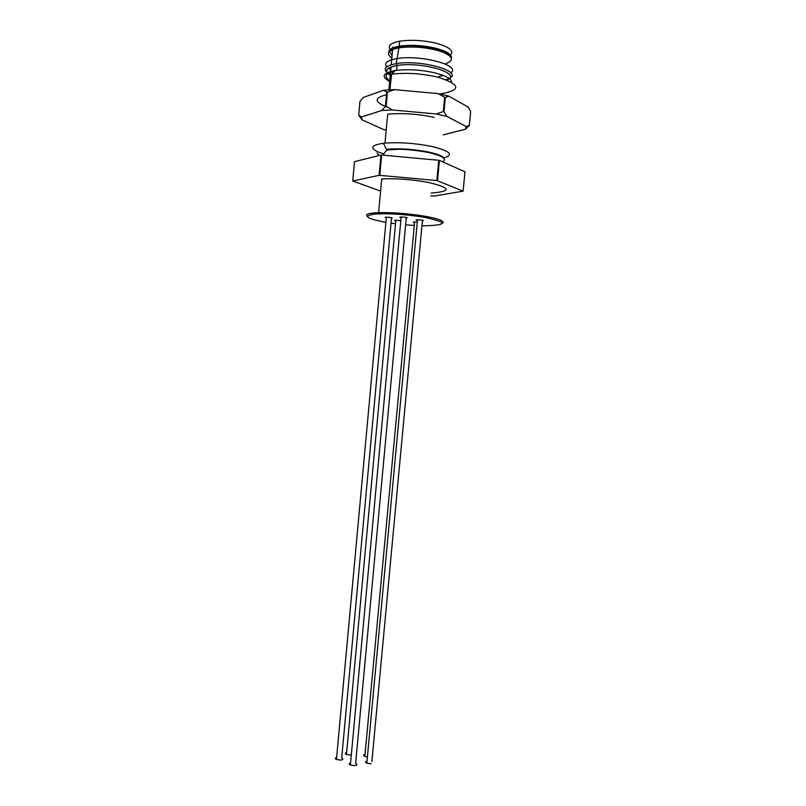<?xml version="1.0" encoding="UTF-8"?>
<svg xmlns="http://www.w3.org/2000/svg" width="806" height="806" viewBox="0 0 806 806"><rect width="100%" height="100%" fill="white"/><g stroke="black" fill="none" stroke-linecap="round" stroke-linejoin="round"><path stroke-width="1.21" d="M401.076 217.721C399.393 217.308 399.413 217.046 401.146 216.945C406.647 217.267 408.35 217.691 406.234 218.204L355.627 763.423C357.431 764.441 357.149 765.176 354.791 765.65L350.378 765.065L401.146 216.945M417.427 220.501C415.654 220.078 415.684 219.816 417.508 219.716C422.999 220.058 424.631 220.471 422.384 220.955L371.868 761.559M414.566 222.668C412.793 222.255 412.813 222.003 414.637 221.912L417.286 222.033M386.296 217.902C384.684 217.499 384.714 217.247 386.366 217.157C391.797 217.479 393.499 217.892 391.484 218.396L341.714 757.932C343.467 758.92 343.165 759.635 340.807 760.088L336.445 759.514L386.366 217.157M421.941 225.751L424.147 225.791C447.763 225.206 447.783 222.365 424.218 217.277C406.305 214.436 390.336 213.328 376.301 213.943C362.267 215.635 365.461 218.436 385.893 222.335M391.051 223.141L395.514 223.746M405.62 224.814L414.304 225.448M400.804 220.663L395.847 220.209C394.124 220.3 394.104 220.542 395.776 220.955M388.663 149.332C400.844 148.516 413.881 149.442 427.774 152.102L439.945 155.739M377.682 151.75C369.611 147.871 371.495 145.05 383.344 143.307L384.996 143.125C399.393 142.088 414.848 143.166 431.351 146.37C450.06 150.924 454.262 154.762 443.955 157.895M383.888 153.916L378.488 152.092M384.996 143.125L387.656 114.22C402.093 112.86 417.568 113.898 434.071 117.323M444.267 158.45C443.189 156.203 437.87 154.047 428.288 151.981C413.045 149.09 399.091 148.193 386.437 149.281L383.344 143.307M377.077 153.049L379.032 155.266M386.195 130.088L383.152 129.373L361.894 119.721L358.71 115.087L361.481 117.021L381.873 110.462L385.429 106.362L386.739 92.116L383.727 90.222L394.487 89.637L438.172 93.617L443.663 94.826L448.74 96.146L468.085 107.017L470.684 111.55L469.334 125.353L465.495 129.172L443.27 134.864M465.495 129.172L466.231 126.572L469.394 125.172M448.74 96.146L445.345 97.445L444.005 111.691L446.836 116.386L466.231 126.572M446.836 116.386L436.268 113.968L443.31 111.53L444.64 97.284L438.172 93.617M394.487 89.637L387.444 92.075L386.145 106.321L392.613 109.989L436.268 113.968M392.613 109.989L381.873 110.462M361.481 117.021L361.894 119.721M445.345 97.445L444.64 97.284M443.31 111.53L444.005 111.691M387.444 92.075L386.739 92.116M385.429 106.362L386.145 106.321M387.928 107.4C374.085 102.211 373.611 97.979 386.497 94.725M358.71 115.087L359.95 101.465L363.254 97.466L383.727 90.222M450.282 56.39C448.74 49.609 416.893 43.323 399.847 46.617L393.691 48.269M438.917 76.368L442.323 75.855M450.715 72.782C462.13 65.629 420.158 54.284 396.643 58.657L396.633 58.657C387.192 60.41 383.878 63.14 386.689 66.848M388.321 68.298L390.769 69.8M390.326 74.605C382.034 69.769 383.978 66.122 396.169 63.654L396.179 63.654C420.621 59.241 463.48 71.321 449.486 78.162M447.914 78.958L446.02 79.643M390.265 75.331C383.696 70.958 385.943 67.704 397.026 65.548L397.066 65.538C421.619 61.185 463.43 73.749 446.867 79.965M389.772 80.62C383.606 76.671 385.157 73.598 394.436 71.391M389.691 81.537C380.795 76.641 382.679 72.963 395.343 70.495C407.987 68.943 421.427 69.79 435.663 73.054C446.222 75.855 451.531 78.897 451.582 82.192M440.67 93.839C461.637 90.111 460.689 84.549 437.829 77.154C421.478 73.447 406.073 72.459 391.585 74.202L389.892 89.788M367.405 216.471C364.997 214.628 367.748 213.399 375.646 212.794L378.619 212.643C392.915 212.361 408.31 213.55 424.822 216.21C439.754 218.98 445.527 221.378 442.151 223.403M431.099 193.047C452.065 191.405 451.038 187.828 427.986 182.337C411.483 179.406 396.058 178.277 381.712 178.932L378.619 212.643M434.303 196.049L463.128 191.133L436.832 180.524L379.112 175.315L352.736 181.018L380.603 191.082M430.837 195.787L433.638 196.049M436.832 180.524L438.736 160.273L381.671 155.054L379.817 175.305M379.112 175.315L380.966 155.074L381.671 155.054M380.966 155.074L354.489 161.653L352.736 181.018M463.128 191.133L464.971 171.769L439.431 160.414L437.527 180.665M438.736 160.273L439.431 160.414M351.305 755.041L346.449 754.587C344.857 753.761 344.918 753.096 346.64 752.582M336.626 757.489C334.964 758.023 334.903 758.698 336.445 759.514M365.037 754.345C363.214 754.859 363.153 755.544 364.846 756.401L367.405 756.965M367.022 761.096C365.189 761.62 365.128 762.325 366.821 763.201L371.163 763.766M350.57 762.97C348.837 763.514 348.776 764.209 350.378 765.065M450.373 56.491C449.456 49.66 417.145 43.131 399.857 46.486L393.701 48.138L390.013 50.889M389.711 51.947L392.059 55.664M450.504 55.06C454.241 51.08 449.798 47.222 437.164 43.474C423.926 40.26 411.413 39.514 399.645 41.227C390.678 43.01 387.515 45.761 390.154 49.468M390.668 50.022L392.451 51.453M451.38 58.042C451.914 54.576 447.018 51.393 436.701 48.481C423.452 45.307 410.949 44.552 399.192 46.214C392.159 47.514 388.683 49.509 388.754 52.229M392.854 46.99L392.774 47.957M392.713 48.592L391.232 64.742M391.021 66.989L388.925 89.839M445.073 63.946C454.473 60.611 453.385 56.531 441.799 51.705C427.633 47.312 413.307 46.023 398.819 47.846C387.898 50.133 385.58 53.539 391.847 58.062M396.179 63.654L399.121 46.748M397.026 65.548L396.169 63.654M396.623 70.313L397.066 65.538M395.343 70.495L391.585 74.202M442.393 161.734C447.189 159.245 443.28 156.314 430.656 152.939C419.966 150.782 409.589 149.543 399.524 149.221L387.968 149.906C385.792 150.762 384.291 152.536 383.444 155.215M376.301 213.943L375.646 212.794M346.449 754.587L395.847 220.209M364.846 756.401L414.637 221.912M366.821 763.201L417.508 219.716M399.645 41.227L399.192 46.214"/></g></svg>
